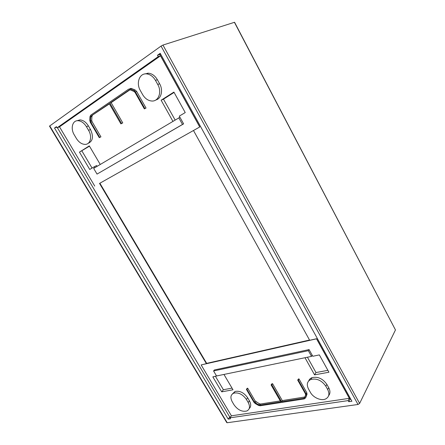<?xml version="1.0" encoding="UTF-8"?>
<svg xmlns="http://www.w3.org/2000/svg" width="445" height="445" viewBox="0 0 445 445"><rect width="100%" height="100%" fill="white"/><g stroke="black" fill="none" stroke-linecap="round" stroke-linejoin="round"><path stroke-width="0.67" d="M160.556 53.956L159.855 54.446L199.816 126.936L99.524 183.418L206.397 363.671L201.146 364.922L231.422 415.808L349.342 398.336L348.174 400.606L348.78 401.707L351.917 401.251L160.206 53.322L157.48 55.252L158.242 56.621L57.127 127.798L56.448 126.658L54.507 128.032L228.196 419.112L230.51 418.778L229.948 417.833L348.174 400.606M99.524 183.418L199.733 126.981L160.512 55.842L59.496 126.831L57.127 127.798M57.372 127.698L229.731 417.004L230.655 416.865M155.489 80.412C153.186 76.529 150.238 74.354 146.639 73.892C139.485 72.963 135.825 83.109 140.353 90.569L142.584 94.535C144.959 98.49 147.996 100.653 151.689 101.015C158.492 101.727 162.214 92.004 157.753 84.483L155.489 80.412L157.352 79.683C155.06 75.811 152.118 73.648 148.535 73.186L144.48 74.009M155.822 99.98C161.296 98.734 163.382 90.196 159.605 83.732L157.352 79.683M86.463 126.73C84.099 122.97 81.285 120.962 78.009 120.701C72.379 120.328 70.321 128.594 74.282 134.902L76.362 138.412C78.771 142.211 81.641 144.208 84.973 144.391C90.352 144.642 92.488 136.671 88.566 130.324L86.463 126.73L88.388 125.902C86.041 122.158 83.232 120.156 79.961 119.9L76.835 120.79M88.11 143.373C92.938 141.187 93.728 136.559 90.485 129.484L88.388 125.902M227.206 422.739L358.014 404.483L359.632 403.437L395.466 329.945L234.571 22.272L162.959 45.067L161.057 46.085L49.495 126.119L226.778 422.622L227.206 422.739L49.74 125.868M146.561 73.881L147.607 73.164M231.422 415.808L229.948 417.833M308.546 389.091L310.387 392.362C313.185 397.619 321.073 401.106 325.562 398.993C329.094 397.107 329.801 393.959 327.687 389.547L325.823 386.204C321.691 380.375 316.712 378.117 310.877 379.446C307.117 381.337 306.338 384.552 308.546 389.091M328.644 395.677C330.34 393.536 330.368 390.882 328.727 387.717L326.869 384.391C322.759 378.573 317.791 376.337 311.967 377.672C310.382 378.311 309.303 379.379 308.735 380.859M232.251 401.824L234.003 404.778C237.747 409.967 242.013 412.042 246.797 411.008C249.829 409.433 250.296 406.591 248.193 402.469L246.424 399.46C242.725 394.309 238.509 392.201 233.77 393.146C230.582 394.726 230.076 397.619 232.251 401.824M249.211 408.582C251.136 406.724 251.197 404.121 249.4 400.773L247.643 397.769C243.96 392.629 239.749 390.538 235.016 391.489L232.518 393.831M217.816 375.708L212.832 376.859L221.721 391.845L232.996 389.781L223.957 374.44M304.997 357.73L314.565 374.857L328.944 372.226L319.36 354.91L312.779 356.267L309.069 349.592L214.418 369.956L213.572 370.963L216.537 375.969L311.517 356.384L308.346 350.682L213.572 370.963M280.272 400.895L260.514 404.016L259.396 403.76L255.157 400.99L247.698 388.212L247.197 388.307L246.408 389.375L253.956 402.28L255.28 403.57L258.462 405.389L260.141 405.779L304.28 398.909L305.415 398.041L306.332 395.427L306.093 393.858L298.278 380.024L297.705 380.13L305.448 393.825L305.604 394.865L304.641 397.63L303.885 398.208L281.568 401.707L271.839 384.791L271.083 384.925L280.806 401.824L259.758 405.122L258.634 404.861L254.39 402.08L246.914 389.286L246.408 389.375M304.87 396.973L282.297 400.578L272.596 383.696L271.839 383.835L271.083 384.925M305.849 397.324L307.028 394.276L306.794 392.713L298.995 378.906L298.423 379.007L297.705 380.13M349.342 398.336L316.523 338.812L201.146 364.922M160.512 55.842L158.242 56.621M179.936 117.263L93.656 168.382L97.032 174.095L183.607 123.866L179.296 116.112L185.237 112.574L173.9 92.087L161.123 100.214L172.916 121.329M100.253 164.466L89.295 145.871L79.455 152.129L89.74 169.462L94.245 166.78L94.791 167.709M109.387 103.869L91.158 115.984L109.248 103.618L120.895 123.871L122.759 122.903L111.133 102.673L109.904 103.168L129.195 89.979L130.352 89.907L134.017 91.453L135.035 92.415L144.352 108.891L146.038 108.046L136.654 91.436L135.13 90.001L131.664 88.538L129.934 88.655M111.133 102.673L129.973 89.801M92.393 115.472L91.915 116.473L90.674 116.985L90.491 120.884L90.836 122.186L99.725 137.399L100.932 136.838L92.071 121.663L90.836 122.186M92.071 121.663L91.726 120.367L91.915 116.473M146.038 108.046L144.859 108.569L135.447 91.92L133.917 90.48L130.446 89.017L128.711 89.128L90.691 115.188L89.973 116.69L89.801 120.384L90.318 122.336L99.285 137.677L100.932 136.838M59.496 126.831L94.757 186.099M193.48 130.507L309.675 340.291L316.579 338.728L349.993 399.337L348.78 401.707M159.855 54.446L157.48 55.252M56.732 127.131L54.507 128.032M229.731 417.004L228.196 419.112M99.88 183.218L206.664 363.359L309.536 340.036M206.664 363.359L206.397 363.671M349.993 399.337L350.799 399.215M215.441 376.325L223.379 389.725L221.721 391.845M223.379 389.725L232.017 388.123M312.229 355.277L311.517 356.384M307.428 357.224L315.978 372.548L314.565 374.857M315.978 372.548L327.898 370.34M89.473 146.166L79.455 152.129M81.919 150.966L92.059 168.082M97.105 166.335L96.637 165.546L94.245 166.78M174.09 92.432L163.487 99.168L175.119 120.022M163.487 99.168L161.123 100.214M247.698 388.212L246.914 389.286M298.995 378.906L298.278 380.024M282.297 400.578L281.568 401.707M272.596 383.696L271.839 384.791M99.285 137.677L99.725 137.399M91.158 115.984L90.674 116.985M122.759 122.903L121.563 123.449L109.904 103.168M120.895 123.871L121.563 123.449M144.352 108.891L144.859 108.569M309.069 349.592L308.346 350.682M183.607 123.866L182.5 124.444L178.818 117.825M97.032 174.095L182.5 124.444M159.605 83.732L157.753 84.483M90.485 129.484L88.566 130.324M395.466 329.945L234.398 22.278M359.632 403.437L162.959 45.067M358.014 404.483L161.057 46.085M326.869 384.391L325.823 386.204M328.727 387.717L327.687 389.547M247.643 397.769L246.424 399.46M249.4 400.773L248.193 402.469M306.11 396.884L305.415 398.041M307.028 394.276L306.332 395.427M306.794 392.713L306.093 393.858M304.58 397.057L303.885 398.208M260.514 404.016L259.758 405.122M259.396 403.76L258.634 404.861M256.036 401.846L255.274 402.942M255.157 400.99L254.39 402.08M91.726 120.367L90.491 120.884M129.645 89.807L129.195 89.979M136.654 91.436L135.447 91.92M135.13 90.001L133.917 90.48M131.664 88.538L130.446 89.017M148.535 73.186L146.639 73.892M79.961 119.9L78.009 120.701M311.967 377.672L310.877 379.446M235.016 391.489L233.77 393.146M304.853 396.984L304.152 398.136M130.986 88.371L129.762 88.85"/></g></svg>
